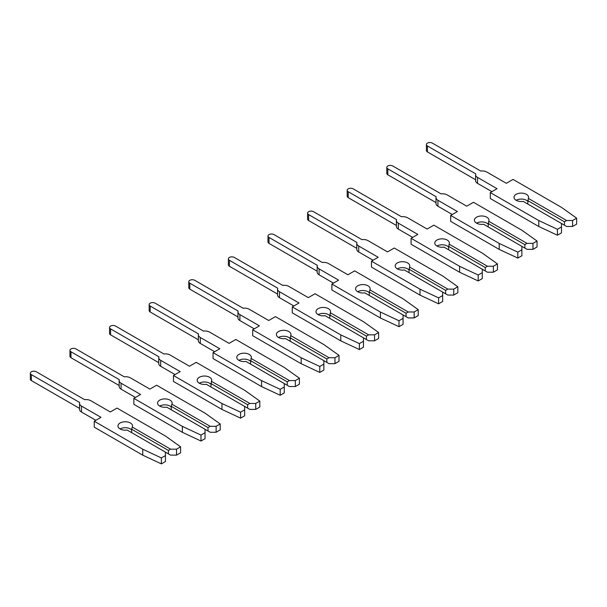 <?xml version="1.0" encoding="UTF-8"?>
<svg xmlns="http://www.w3.org/2000/svg" width="607" height="607" viewBox="0 0 607 607"><rect width="100%" height="100%" fill="white"/><g stroke="black" fill="none" stroke-linecap="round" stroke-linejoin="round"><path stroke-width="0.91" d="M526.436 194.339A7.284 4.203 -0 0 0 518.499 193.428A7.284 4.203 -0 0 0 514.008 197.313A7.284 4.203 -0 0 0 516.14 200.287A7.284 4.203 -0 0 0 523.173 201.372L561.49 223.497L561.49 226.927L557.416 229.279L538.811 220.576L490.297 192.571L497.034 188.678L477.527 177.419A6.578 3.801 180 0 1 475.6 174.733A6.578 3.801 180 0 1 475.767 173.89L427.427 145.984A3.498 2.018 180 0 1 426.402 144.549A3.498 2.018 180 0 1 428.557 142.683A3.498 2.018 180 0 1 432.374 143.123L480.714 171.03A6.578 3.801 180 0 1 486.829 172.047L506.337 183.306L513.074 179.422L561.589 207.435L576.65 218.171L572.576 220.523L566.635 220.523L528.325 198.398A7.284 4.203 -0 0 0 528.568 197.313A7.284 4.203 -0 0 0 526.436 194.339M527.703 201.274A7.284 4.203 -0 0 0 526.436 200.287A7.284 4.203 -0 0 0 516.14 200.287M491.882 191.653L477.527 183.367A6.578 3.801 180 0 1 475.6 180.681L475.6 174.733M528.325 198.398L527.703 203.99M576.65 218.171L576.65 224.12L572.576 226.464L566.635 226.464L564.457 225.212L564.457 221.783L566.635 220.523M572.576 226.464L572.576 220.523M564.457 225.212L561.49 223.497M564.457 221.783L527.703 200.56M490.297 192.571L490.297 198.512L538.811 226.525L557.416 235.22L561.49 232.868L561.49 226.927M475.6 179.74L427.427 151.925A3.498 2.018 180 0 1 426.402 150.498L426.402 144.549M557.416 235.22L557.416 229.279M538.811 226.525L538.811 220.576M486.829 217.207A7.284 4.203 -0 0 0 478.9 216.297A7.284 4.203 -0 0 0 474.401 220.182A7.284 4.203 -0 0 0 476.533 223.148A7.284 4.203 -0 0 0 483.567 224.241L521.883 246.359L521.883 249.788L517.809 252.14L499.212 243.445L450.69 215.432L457.428 211.547L437.92 200.287A6.578 3.801 180 0 1 435.993 197.601A6.578 3.801 180 0 1 436.16 196.751L387.82 168.845A3.498 2.018 180 0 1 386.796 167.418A3.498 2.018 180 0 1 388.958 165.552A3.498 2.018 180 0 1 392.775 165.984L441.107 193.899A6.578 3.801 180 0 1 447.23 194.915L466.73 206.175L473.468 202.29L521.982 230.296L537.043 241.04L532.969 243.384L527.035 243.384L488.718 221.267A7.284 4.203 -0 0 0 488.969 220.182A7.284 4.203 -0 0 0 486.829 217.207M488.096 224.135A7.284 4.203 -0 0 0 486.829 223.148A7.284 4.203 -0 0 0 476.533 223.148M452.276 214.521L437.92 206.228A6.578 3.801 180 0 1 435.993 203.542L435.993 197.601M488.718 221.267L488.096 226.859M537.043 241.04L537.043 246.981L532.969 249.333L527.035 249.333L524.85 248.073L524.85 244.644L527.035 243.384M532.969 249.333L532.969 243.384M524.85 248.073L521.883 246.359M524.85 244.644L488.096 223.429M450.69 215.432L450.69 221.38L499.212 249.394L517.809 258.089L521.883 255.737L521.883 249.788M435.993 202.601L387.82 174.793A3.498 2.018 180 0 1 386.796 173.359L386.796 167.418M517.809 258.089L517.809 252.14M499.212 249.394L499.212 243.445M447.23 240.076A7.284 4.203 -0 0 0 439.293 239.158A7.284 4.203 -0 0 0 434.794 243.043A7.284 4.203 -0 0 0 436.934 246.017A7.284 4.203 -0 0 0 443.96 247.102L482.277 269.227L482.277 272.657L478.202 275.009L459.605 266.314L411.091 238.301L417.821 234.416L398.313 223.148A6.578 3.801 180 0 1 396.386 220.462A6.578 3.801 180 0 1 396.553 219.62L348.213 191.713A3.498 2.018 180 0 1 347.189 190.279A3.498 2.018 180 0 1 349.351 188.413A3.498 2.018 180 0 1 353.168 188.853L401.5 216.76A6.578 3.801 180 0 1 407.623 217.776L427.131 229.036L433.861 225.151L482.375 253.165L497.437 263.901L493.37 266.253L487.429 266.253L449.112 244.135A7.284 4.203 -0 0 0 449.362 243.043A7.284 4.203 -0 0 0 447.23 240.076M448.497 247.003A7.284 4.203 -0 0 0 447.23 246.017A7.284 4.203 -0 0 0 436.934 246.017M412.669 237.383L398.313 229.097A6.578 3.801 180 0 1 396.386 226.411L396.386 220.462M449.112 244.135L448.497 249.72M497.437 263.901L497.437 269.849L493.37 272.202L487.429 272.202L485.251 270.942L485.251 267.512L487.429 266.253M493.37 272.202L493.37 266.253M485.251 270.942L482.277 269.227M485.251 267.512L448.497 246.29M411.091 238.301L411.091 244.249L459.605 272.255L478.202 280.95L482.277 278.598L482.277 272.657M396.386 225.47L348.213 197.654A3.498 2.018 180 0 1 347.189 196.228L347.189 190.279M478.202 280.95L478.202 275.009M459.605 272.255L459.605 266.314M407.623 262.937A7.284 4.203 -0 0 0 399.687 262.027A7.284 4.203 -0 0 0 395.195 265.912A7.284 4.203 -0 0 0 397.327 268.886A7.284 4.203 -0 0 0 404.361 269.971L442.67 292.088L442.67 295.526L438.603 297.87L419.998 289.175L371.484 261.169L378.214 257.277L358.714 246.017A6.578 3.801 180 0 1 356.779 243.331A6.578 3.801 180 0 1 356.946 242.481L308.614 214.575A3.498 2.018 180 0 1 307.582 213.148A3.498 2.018 180 0 1 309.745 211.282A3.498 2.018 180 0 1 313.561 211.722L361.901 239.628A6.578 3.801 180 0 1 368.017 240.645L387.524 251.905L394.254 248.02L442.769 276.026L457.837 286.77L453.763 289.122L447.822 289.122L409.505 266.997A7.284 4.203 -0 0 0 409.755 265.912A7.284 4.203 -0 0 0 407.623 262.937M408.89 269.865A7.284 4.203 -0 0 0 407.623 268.886A7.284 4.203 -0 0 0 397.327 268.886M373.07 260.251L358.714 251.966A6.578 3.801 180 0 1 356.779 249.272L356.779 243.331M409.505 266.997L408.89 272.589M457.837 286.77L457.837 292.711L453.763 295.063L447.822 295.063L445.644 293.803L445.644 290.374L447.822 289.122M453.763 295.063L453.763 289.122M445.644 293.803L442.67 292.088M445.644 290.374L408.89 269.159M371.484 261.169L371.484 267.11L419.998 295.123L438.603 303.819L442.67 301.467L442.67 295.526M356.779 248.331L308.614 220.523A3.498 2.018 180 0 1 307.582 219.097L307.582 213.148M438.603 303.819L438.603 297.87M419.998 295.123L419.998 289.175M368.017 285.806A7.284 4.203 -0 0 0 360.08 284.895A7.284 4.203 -0 0 0 355.588 288.773A7.284 4.203 -0 0 0 357.72 291.747A7.284 4.203 -0 0 0 364.754 292.84L403.071 314.957L403.071 318.387L398.996 320.739L380.392 312.044L331.877 284.03L338.607 280.146L319.107 268.886A6.578 3.801 180 0 1 317.18 266.2A6.578 3.801 180 0 1 317.34 265.35L269.007 237.443A3.498 2.018 180 0 1 267.983 236.017A3.498 2.018 180 0 1 270.138 234.15A3.498 2.018 180 0 1 273.954 234.583L322.294 262.49A6.578 3.801 180 0 1 328.41 263.506L347.917 274.774L354.647 270.881L403.169 298.894L418.231 309.631L414.156 311.983L408.215 311.983L369.906 289.865A7.284 4.203 -0 0 0 370.149 288.773A7.284 4.203 -0 0 0 368.017 285.806M369.284 292.733A7.284 4.203 -0 0 0 368.017 291.747A7.284 4.203 -0 0 0 357.72 291.747M333.463 283.12L319.107 274.827A6.578 3.801 180 0 1 317.18 272.141L317.18 266.2M369.906 289.865L369.284 292.02L369.284 295.45M418.231 309.631L418.231 315.579L414.156 317.931L408.215 317.931L406.037 316.672L406.037 313.242L408.215 311.983M414.156 317.931L414.156 311.983M406.037 316.672L403.071 314.957M406.037 313.242L369.284 292.02M331.877 284.03L331.877 289.979L380.392 317.985L398.996 326.687L403.071 324.335L403.071 318.387M317.18 271.2L269.007 243.384A3.498 2.018 180 0 1 267.983 241.958L267.983 236.017M398.996 326.687L398.996 320.739M380.392 317.985L380.392 312.044M328.41 308.667A7.284 4.203 -0 0 0 320.481 307.757A7.284 4.203 -0 0 0 315.981 311.641A7.284 4.203 -0 0 0 318.114 314.616A7.284 4.203 -0 0 0 325.147 315.701L363.464 337.826L363.464 341.255L359.39 343.608L340.793 334.905L292.271 306.899L299.008 303.007L279.501 291.747A6.578 3.801 180 0 1 277.574 289.061A6.578 3.801 180 0 1 277.74 288.219L229.4 260.312A3.498 2.018 180 0 1 228.376 258.878A3.498 2.018 180 0 1 230.539 257.011A3.498 2.018 180 0 1 234.348 257.451L282.687 285.358A6.578 3.801 180 0 1 288.811 286.375L308.31 297.635L315.048 293.75L363.563 321.763L378.624 332.499L374.549 334.852L368.608 334.852L330.299 312.726A7.284 4.203 -0 0 0 330.542 311.641A7.284 4.203 -0 0 0 328.41 308.667M329.677 315.602A7.284 4.203 -0 0 0 328.41 314.616A7.284 4.203 -0 0 0 318.114 314.616M293.856 305.981L279.501 297.696A6.578 3.801 180 0 1 277.574 295.01L277.574 289.061M330.299 312.726L329.677 318.318M378.624 332.499L378.624 338.448L374.549 340.793L368.608 340.793L366.431 339.541L366.431 336.111L368.608 334.852M374.549 340.793L374.549 334.852M366.431 339.541L363.464 337.826M366.431 336.111L329.677 314.889M292.271 306.899L292.271 312.84L340.793 340.853L359.39 349.549L363.464 347.196L363.464 341.255M277.574 294.069L229.4 266.253A3.498 2.018 180 0 1 228.376 264.827L228.376 258.878M359.39 349.549L359.39 343.608M340.793 340.853L340.793 334.905M288.811 331.536A7.284 4.203 -0 0 0 280.874 330.625A7.284 4.203 -0 0 0 276.375 334.51A7.284 4.203 -0 0 0 278.507 337.477A7.284 4.203 -0 0 0 285.54 338.569L323.857 360.687L323.857 364.117L319.783 366.469L301.186 357.773L252.671 329.76L259.401 325.876L239.894 314.616A6.578 3.801 180 0 1 237.967 311.93A6.578 3.801 180 0 1 238.134 311.08L189.794 283.173A3.498 2.018 180 0 1 188.769 281.747A3.498 2.018 180 0 1 190.932 279.88A3.498 2.018 180 0 1 194.748 280.313L243.081 308.227A6.578 3.801 180 0 1 249.204 309.244L268.711 320.504L275.441 316.619L323.956 344.624L339.017 355.368L334.95 357.72L329.009 357.72L290.692 335.595A7.284 4.203 -0 0 0 290.943 334.51A7.284 4.203 -0 0 0 288.811 331.536M290.078 338.463A7.284 4.203 -0 0 0 288.811 337.477A7.284 4.203 -0 0 0 278.507 337.477M254.25 328.85L239.894 320.557A6.578 3.801 180 0 1 237.967 317.871L237.967 311.93M290.692 335.595L290.078 341.187M339.017 355.368L339.017 361.309L334.95 363.661L329.009 363.661L326.832 362.402L326.832 358.972L329.009 357.72M334.95 363.661L334.95 357.72M326.832 362.402L323.857 360.687M326.832 358.972L290.078 337.758M252.671 329.76L252.671 335.709L301.186 363.722L319.783 372.417L323.857 370.065L323.857 364.117M237.967 316.93L189.794 289.122A3.498 2.018 180 0 1 188.769 287.688L188.769 281.747M319.783 372.417L319.783 366.469M301.186 363.722L301.186 357.773M249.204 354.405A7.284 4.203 -0 0 0 241.267 353.486A7.284 4.203 -0 0 0 236.776 357.371A7.284 4.203 -0 0 0 238.908 360.346A7.284 4.203 -0 0 0 245.941 361.431L284.251 383.556L284.251 386.985L280.184 389.337L261.579 380.642L213.065 352.629L219.795 348.744L200.287 337.477A6.578 3.801 180 0 1 198.36 334.791A6.578 3.801 180 0 1 198.527 333.949L150.187 306.042A3.498 2.018 180 0 1 149.163 304.608A3.498 2.018 180 0 1 151.325 302.741A3.498 2.018 180 0 1 155.142 303.181L203.482 331.088A6.578 3.801 180 0 1 209.597 332.105L229.105 343.365L235.835 339.48L284.349 367.493L299.418 378.229L295.343 380.581L289.402 380.581L251.086 358.464A7.284 4.203 -0 0 0 251.336 357.371A7.284 4.203 -0 0 0 249.204 354.405M250.471 361.332A7.284 4.203 -0 0 0 249.204 360.346A7.284 4.203 -0 0 0 238.908 360.346M214.65 351.711L200.287 343.425A6.578 3.801 180 0 1 198.36 340.739L198.36 334.791M251.086 358.464L250.471 364.048M299.418 378.229L299.418 384.178L295.343 386.53L289.402 386.53L287.225 385.27L287.225 381.841L289.402 380.581M295.343 386.53L295.343 380.581M287.225 385.27L284.251 383.556M287.225 381.841L250.471 360.619M213.065 352.629L213.065 358.578L261.579 386.583L280.184 395.278L284.251 392.926L284.251 386.985M198.36 339.799L150.187 311.983A3.498 2.018 180 0 1 149.163 310.556L149.163 304.608M280.184 395.278L280.184 389.337M261.579 386.583L261.579 380.642M209.597 377.266A7.284 4.203 -0 0 0 201.661 376.355A7.284 4.203 -0 0 0 197.169 380.24A7.284 4.203 -0 0 0 199.301 383.214A7.284 4.203 -0 0 0 206.334 384.299L244.651 406.417L244.651 409.854L240.577 412.199L221.972 403.503L173.458 375.498L180.188 371.605L160.688 360.346A6.578 3.801 180 0 1 158.761 357.66A6.578 3.801 180 0 1 158.92 356.81L110.588 328.903A3.498 2.018 180 0 1 109.564 327.477A3.498 2.018 180 0 1 111.718 325.61A3.498 2.018 180 0 1 115.535 326.05L163.875 353.957A6.578 3.801 180 0 1 169.99 354.974L189.498 366.233L196.228 362.349L244.75 390.354L259.811 401.098L255.737 403.45L249.796 403.45L211.479 381.325A7.284 4.203 -0 0 0 211.729 380.24A7.284 4.203 -0 0 0 209.597 377.266M210.864 384.193A7.284 4.203 -0 0 0 209.597 383.214A7.284 4.203 -0 0 0 199.301 383.214M175.044 374.58L160.688 366.294A6.578 3.801 180 0 1 158.761 363.608L158.761 357.66M211.479 381.325L210.864 386.917M259.811 401.098L259.811 407.039L255.737 409.391L249.796 409.391L247.618 408.139L247.618 404.702L249.796 403.45M255.737 409.391L255.737 403.45M247.618 408.139L244.651 406.417M247.618 404.702L210.864 383.487M173.458 375.498L173.458 381.439L221.972 409.452L240.577 418.147L244.651 415.795L244.651 409.854M158.761 362.66L110.588 334.852A3.498 2.018 180 0 1 109.564 333.425L109.564 327.477M240.577 418.147L240.577 412.199M221.972 409.452L221.972 403.503M169.99 400.134A7.284 4.203 -0 0 0 162.061 399.224A7.284 4.203 -0 0 0 157.562 403.109A7.284 4.203 -0 0 0 159.694 406.075A7.284 4.203 -0 0 0 166.728 407.168L205.045 429.286L205.045 432.715L200.97 435.067L182.366 426.372L133.851 398.359L140.589 394.474L121.081 383.214A6.578 3.801 180 0 1 119.154 380.528A6.578 3.801 180 0 1 119.321 379.678L70.981 351.772A3.498 2.018 180 0 1 69.957 350.345A3.498 2.018 180 0 1 72.119 348.479A3.498 2.018 180 0 1 75.928 348.911L124.268 376.818A6.578 3.801 180 0 1 130.391 377.835L149.891 389.102L156.629 385.21L205.143 413.223L220.204 423.959L216.13 426.311L210.189 426.311L171.88 404.194A7.284 4.203 -0 0 0 172.122 403.109A7.284 4.203 -0 0 0 169.99 400.134M171.257 407.062A7.284 4.203 -0 0 0 169.99 406.075A7.284 4.203 -0 0 0 159.694 406.075M135.437 397.448L121.081 389.155A6.578 3.801 180 0 1 119.154 386.469L119.154 380.528M171.88 404.194L171.257 406.349L171.257 409.778M220.204 423.959L220.204 429.908L216.13 432.26L210.189 432.26L208.011 431L208.011 427.571L210.189 426.311M216.13 432.26L216.13 426.311M208.011 431L205.045 429.286M208.011 427.571L171.257 406.349M133.851 398.359L133.851 404.308L182.366 432.313L200.97 441.016L205.045 438.664L205.045 432.715M119.154 385.528L70.981 357.72A3.498 2.018 180 0 1 69.957 356.286L69.957 350.345M200.97 441.016L200.97 435.067M182.366 432.313L182.366 426.372M130.391 422.996A7.284 4.203 -0 0 0 122.455 422.085A7.284 4.203 -0 0 0 117.955 425.97A7.284 4.203 -0 0 0 120.087 428.944A7.284 4.203 -0 0 0 127.121 430.029L165.438 452.154L165.438 455.584L161.363 457.936L142.766 449.233L94.252 421.228L100.982 417.335L81.475 406.075A6.578 3.801 180 0 1 79.547 403.389A6.578 3.801 180 0 1 79.714 402.547L31.374 374.64A3.498 2.018 180 0 1 30.35 373.206A3.498 2.018 180 0 1 32.512 371.34A3.498 2.018 180 0 1 36.329 371.78L84.661 399.687A6.578 3.801 180 0 1 90.784 400.703L110.292 411.963L117.022 408.079L165.536 436.092L180.598 446.828L176.531 449.18L170.59 449.18L132.273 427.062A7.284 4.203 -0 0 0 132.523 425.97A7.284 4.203 -0 0 0 130.391 422.996M131.651 429.931A7.284 4.203 -0 0 0 130.391 428.944A7.284 4.203 -0 0 0 120.087 428.944M95.83 420.31L81.475 412.024A6.578 3.801 180 0 1 79.547 409.338L79.547 403.389M132.273 427.062L131.651 429.217L131.651 432.647M180.598 446.828L180.598 452.776L176.531 455.121L170.59 455.121L168.412 453.869L168.412 450.44L170.59 449.18M176.531 455.121L176.531 449.18M168.412 453.869L165.438 452.154M168.412 450.44L131.651 429.217M94.252 421.228L94.252 427.169L142.766 455.182L161.363 463.877L165.438 461.525L165.438 455.584M79.547 408.397L31.374 380.581A3.498 2.018 180 0 1 30.35 379.155L30.35 373.206M161.363 463.877L161.363 457.936M142.766 455.182L142.766 449.233M477.527 183.367L477.527 177.419M427.427 151.925L427.427 145.984M437.92 206.228L437.92 200.287M387.82 174.793L387.82 168.845M398.313 229.097L398.313 223.148M348.213 197.654L348.213 191.713M358.714 251.966L358.714 246.017M308.614 220.523L308.614 214.575M319.107 274.827L319.107 268.886M269.007 243.384L269.007 237.443M279.501 297.696L279.501 291.747M229.4 266.253L229.4 260.312M239.894 320.557L239.894 314.616M189.794 289.122L189.794 283.173M200.287 343.425L200.287 337.477M150.187 311.983L150.187 306.042M160.688 366.294L160.688 360.346M110.588 334.852L110.588 328.903M121.081 389.155L121.081 383.214M70.981 357.72L70.981 351.772M81.475 412.024L81.475 406.075M31.374 380.581L31.374 374.64"/></g></svg>
